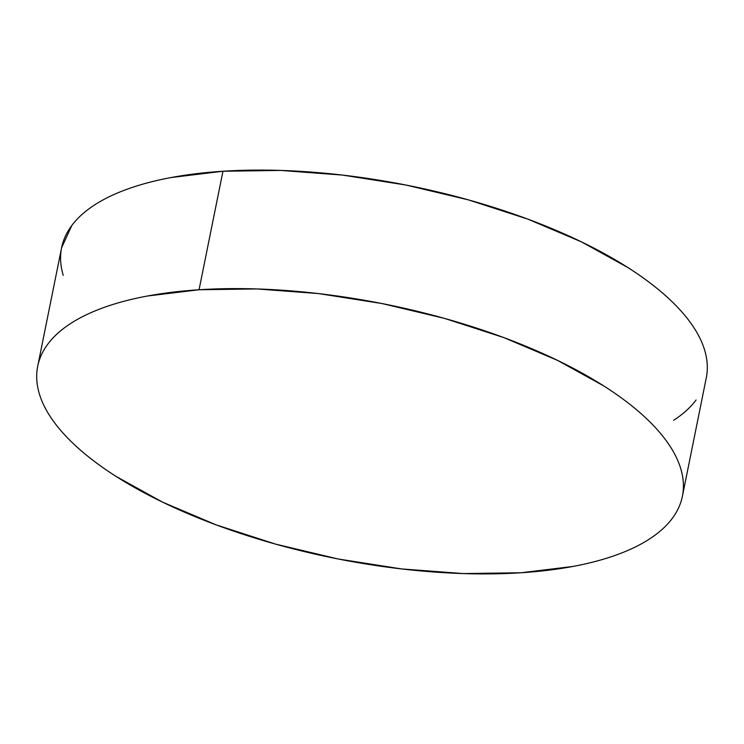 <?xml version="1.0" encoding="UTF-8"?>
<svg xmlns="http://www.w3.org/2000/svg" width="744" height="744" viewBox="0 0 744 744"><rect width="100%" height="100%" fill="white"/><g stroke="black" fill="none" stroke-linecap="round" stroke-linejoin="round"><path stroke-width="1.12" d="M682.406 496.257L706.298 377.738A328.839 129.54 -168.6 0 0 556.94 230.724A328.839 129.54 -168.6 0 0 222.958 171.241A328.839 129.54 -168.6 0 0 61.594 247.743L37.702 366.262A328.839 129.54 11.4 0 1 199.057 289.76L222.958 171.241L199.057 289.76A328.839 129.54 11.4 0 1 533.039 349.243A328.839 129.54 11.4 0 1 682.406 496.257A328.839 129.54 11.4 0 1 521.042 572.759A328.839 129.54 11.4 0 1 187.06 513.276A328.839 129.54 11.4 0 1 37.702 366.262M199.057 289.76L256.866 288.942L318.637 293.592L381.998 303.543L444.521 318.395L503.79 337.581L557.535 360.375L603.7 385.885C617.659 394.766 629.926 403.853 640.491 413.143C651.065 422.434 659.742 431.752 666.512 441.099C673.292 450.446 678.035 459.634 680.751 468.673C683.476 477.713 684.117 486.427 682.676 494.806C681.234 503.195 677.738 511.091 672.195 518.503C666.643 525.915 659.156 532.695 649.717 538.851C640.277 544.999 629.08 550.402 616.106 555.052C603.142 559.711 588.662 563.524 572.657 566.5L521.042 572.759L463.233 573.568L401.462 568.918L338.102 558.976L275.587 544.124L216.318 524.929L162.564 502.144L116.408 476.625C102.449 467.744 90.182 458.657 79.608 449.367C69.043 440.076 60.366 430.757 53.587 421.42C46.816 412.074 42.064 402.885 39.348 393.846C36.633 384.806 35.991 376.092 37.433 367.703C38.874 359.315 42.361 351.419 47.914 344.007C53.456 336.595 60.952 329.815 70.392 323.668C79.822 317.521 91.028 312.117 103.993 307.458C116.966 302.808 131.446 298.986 147.442 296.01L199.057 289.76M63.249 275.327C60.524 266.287 59.883 257.573 61.324 249.194M61.575 247.864L71.805 225.497C77.357 218.085 84.844 211.305 94.283 205.149C103.723 199.001 114.92 193.598 127.894 188.948C140.858 184.289 155.338 180.476 171.343 177.5L222.958 171.241L280.767 170.432L342.538 175.082L405.899 185.024L468.413 199.876L527.682 219.071L581.436 241.856L627.592 267.375C641.551 276.257 653.818 285.343 664.392 294.633C674.957 303.924 683.634 313.243 690.413 322.58C697.184 331.926 701.936 341.115 704.652 350.154C707.367 359.194 708.009 367.908 706.567 376.297M696.086 399.993C690.544 407.405 683.048 414.185 673.608 420.332"/></g></svg>
